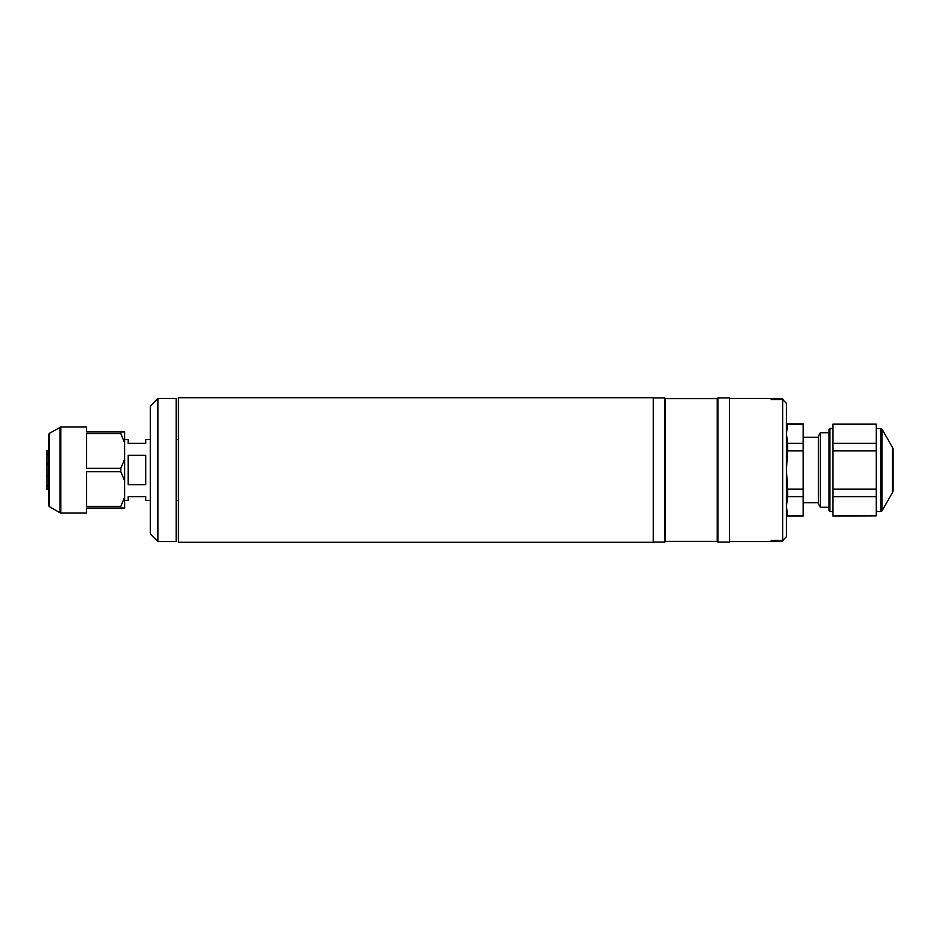 <?xml version="1.0" encoding="UTF-8"?>
<svg xmlns="http://www.w3.org/2000/svg" width="940" height="940" viewBox="0 0 940 940"><rect width="100%" height="100%" fill="white"/><g stroke="black" fill="none" stroke-linecap="round" stroke-linejoin="round"><path stroke-width="1.41" d="M653.288 542.298L653.288 397.702L178.436 397.702L178.436 542.298L653.288 542.298M665.461 541.346L665.461 398.654L717.208 398.654L717.208 541.346L665.461 541.346L664.709 542.098L664.709 397.902L653.288 397.902M664.709 542.098L653.288 542.098M665.461 398.654L664.709 397.902M717.208 541.346L717.972 542.098L717.972 397.902L717.208 398.654M717.972 542.098L729.393 542.098L729.393 397.902L717.972 397.902M771.246 540.488L771.246 541.534L771.246 540.488L782.656 540.488L782.656 399.512L786.463 403.378L782.656 399.512L771.246 399.512L771.246 398.466L771.246 399.512M786.463 536.623L782.656 540.488L786.463 536.623L786.463 403.378M892.495 447.416L882.025 429.286L882.025 510.714L892.495 492.584L892.495 447.416A3.807 3.807 0 0 1 893 449.32L893 490.68A3.807 3.807 0 0 1 892.495 492.584M876.256 511.478L880.709 511.478A1.528 1.528 0 0 0 882.025 510.714M880.709 511.478L880.709 428.522A1.528 1.528 0 0 1 882.025 429.286M880.709 428.522L876.256 428.522M832.887 428.522L829.844 428.522L829.844 511.478L832.887 511.478M829.844 511.478L829.08 510.714L829.08 429.286L829.844 428.522M876.256 515.837L832.887 516.037L832.887 496.661L876.256 496.661L876.256 515.837L832.887 515.837M876.256 489.176L832.887 489.176L832.887 450.824L876.256 450.824L876.256 496.661M876.256 450.824L876.256 443.339L832.887 443.339L832.887 424.163L876.256 424.163L876.256 443.339M832.887 450.824L832.887 443.339M876.256 424.163L832.887 424.163M832.887 496.661L832.887 489.176M820.326 507.271L818.423 503.969L818.423 436.031L820.326 432.729L820.326 507.271L829.08 507.271M803.207 424.163L787.579 424.163C786.099 430.555 786.099 436.947 787.579 443.339L786.463 433.751L787.579 423.964L803.207 423.964L803.207 443.339L787.579 443.339L787.579 450.824L803.207 450.824L803.207 489.176L787.579 489.176L787.579 496.661L803.207 496.661L803.207 516.037L787.579 516.037L786.463 506.249L787.579 496.661L786.463 506.237M803.207 489.176L803.207 496.661M803.207 443.339L803.207 450.824M786.874 481.409L787.579 489.176L786.463 470L787.579 450.824L786.874 458.591M803.207 515.837L787.579 515.837M783.42 400.287L783.42 399.688L783.42 400.287M783.42 539.713L783.42 540.312L783.42 539.713M145.712 455.265L128.204 455.265L128.204 484.735L145.712 484.735L145.712 455.265M178.436 439.556L176.156 439.556M150.282 439.556L145.712 439.556L145.712 443.363L128.204 443.363L128.204 439.556L124.621 439.556M150.282 500.444L145.712 500.444L145.712 496.637L128.204 496.637L128.204 500.444L124.621 500.444M178.436 500.444L176.156 500.444M176.156 541.534L176.156 398.466L157.885 398.466L157.885 541.534L176.156 541.534M157.885 541.534L150.282 533.92L150.282 406.08L157.885 398.466M60.031 427.207L60.031 512.793L49.279 506.589L49.279 433.411L60.795 427.007L60.795 512.993L86.574 512.993L86.574 508.047L124.291 508.047M60.795 427.007L86.574 427.007L86.574 431.954L120.813 431.954L120.813 433.634L86.574 433.634L86.574 468.32L120.813 468.32L120.813 471.68L86.574 471.68L86.574 506.366L120.813 506.366L120.813 508.047M48.527 453.867L47 453.867L47 450.613L48.527 450.613L48.527 434.727L48.527 505.274L48.527 489.411L47 489.388L47 486.133L48.527 486.133M124.291 431.954L120.813 431.954M124.621 431.954L124.621 459.108L120.813 468.32M120.813 433.634L124.621 442.846M124.621 459.108L124.621 497.154L120.813 506.366M120.813 471.68L124.621 480.892L124.621 508.047M48.527 485.24L47 485.24L47 486.133M48.527 475.264L47 475.264L47 476.721L48.527 476.721M47 476.721L47 485.24M48.527 463.279L47 463.279L47 464.736L48.527 464.736M47 464.736L47 475.264M47 453.867L47 454.76L48.527 454.76M47 454.76L47 463.279M782.198 399.512L782.198 398.466L783.42 399.688M729.393 541.534L782.198 541.534L782.198 540.488M782.198 398.466L729.393 398.466M803.207 437.288L818.423 437.288M820.326 432.729L829.08 432.729M803.207 502.712L818.423 502.712M782.198 541.534L783.42 540.312M60.031 512.793L60.795 512.993M49.279 506.589L48.527 505.274M49.279 433.411L48.527 434.727"/></g></svg>
